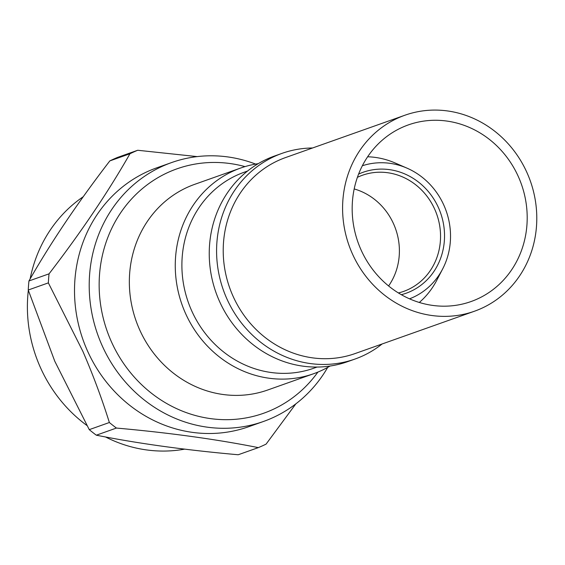 <?xml version="1.0" encoding="UTF-8"?>
<svg xmlns="http://www.w3.org/2000/svg" width="565" height="565" viewBox="0 0 565 565"><rect width="100%" height="100%" fill="white"/><g stroke="black" fill="none" stroke-linecap="round" stroke-linejoin="round"><path stroke-width="0.85" d="M367.638 156.773A82.165 76.014 -109.5 0 1 395.189 163.01L406.948 168.123A70.611 65.328 -109.5 0 1 444.168 205.893A70.611 65.328 -109.5 0 1 442.685 268.884A70.611 65.328 -109.5 0 1 409.533 298.821M362.342 165.764A70.611 65.328 -109.5 0 1 406.948 168.123M358.584 174.119A64.191 59.389 -109.5 0 1 438.758 208.337A64.191 59.389 -109.5 0 1 401.348 294.697M357.405 177.325A61.62 57.016 -109.5 0 1 362.405 175.256A61.62 57.016 -109.5 0 1 435.001 209.876A61.62 57.016 -109.5 0 1 403.601 291.413A61.62 57.016 -109.5 0 1 398.41 292.953M388.6 285.961A61.62 57.016 70.5 0 0 393.847 224.467A61.62 57.016 70.5 0 0 354.191 188.936M442.685 268.884L436.773 280.261A82.165 76.014 -109.5 0 1 419.308 302.466M518.762 177.558A93.719 86.706 -109.5 0 1 471.012 301.555A93.719 86.706 -109.5 0 1 360.611 248.904A93.719 86.706 -109.5 0 1 408.361 124.9A93.719 86.706 -109.5 0 1 518.762 177.558M351.946 252.809A103.988 96.212 -109.5 0 1 404.928 115.225A103.988 96.212 -109.5 0 1 527.428 173.646A103.988 96.212 -109.5 0 1 474.445 311.23A103.988 96.212 -109.5 0 1 351.946 252.809M474.445 311.23L355.074 353.57A103.988 96.212 -109.5 0 1 232.575 295.149A103.988 96.212 -109.5 0 1 285.558 157.564L404.928 115.225M382.088 343.993A109.123 100.958 -109.5 0 1 354.954 359.065A109.123 100.958 -109.5 0 1 226.41 297.755A109.123 100.958 -109.5 0 1 282.006 153.369A109.123 100.958 -109.5 0 1 312.565 147.981M354.954 359.065L347.609 361.664A109.123 100.958 -109.5 0 1 219.065 300.361A109.123 100.958 -109.5 0 1 274.661 155.975L282.006 153.369M317.05 367.059L313.759 368.225A103.988 96.212 -109.5 0 1 191.253 309.804A103.988 96.212 -109.5 0 1 244.235 172.219L247.527 171.047M330.038 366.042A109.123 100.958 -109.5 0 1 313.639 373.719A109.123 100.958 -109.5 0 1 185.087 312.41A109.123 100.958 -109.5 0 1 240.683 168.031A109.123 100.958 -109.5 0 1 258.262 163.652M313.639 373.719L267.725 389.998A109.123 100.958 -109.5 0 1 139.174 328.696A109.123 100.958 -109.5 0 1 194.77 184.31L240.683 168.031M317.89 372.088A129.66 119.964 -109.5 0 1 110.825 340.42A129.66 119.964 -109.5 0 1 125.098 206.642A129.66 119.964 -109.5 0 1 245.012 166.611M327.714 367.37A137.366 127.09 -109.5 0 1 263.389 421.504A137.366 127.09 -109.5 0 1 101.573 344.332A137.366 127.09 -109.5 0 1 171.562 162.579A137.366 127.09 -109.5 0 1 255.613 164.083M263.389 421.504L248.699 426.716A137.366 127.09 -109.5 0 1 86.876 349.537A137.366 127.09 -109.5 0 1 156.865 167.791L171.562 162.579M109.363 422.514C102.004 398.947 93.161 375.202 82.836 351.289L48.357 282.881L28.25 290.014L54.777 361.24L89.256 429.647L109.363 422.514A160.474 148.468 -109.5 0 0 116.425 428.058L96.325 435.191C138.213 443.539 185.511 450.065 238.218 454.754L258.325 447.621C216.437 439.273 169.133 432.755 116.425 428.058M295.841 403.862L266.087 444.118A160.474 148.468 -109.5 0 1 258.325 447.621M96.325 435.191A160.474 148.468 -109.5 0 1 89.256 429.647M184.649 449.147A138.651 128.276 -109.5 0 1 105.507 436.957M86.911 425.48A138.651 128.276 -109.5 0 1 39.882 366.311A138.651 128.276 -109.5 0 1 28.335 290.29M30.115 278.933A138.651 128.276 -109.5 0 1 83.267 196.698M28.25 290.014A160.474 148.468 -109.5 0 1 28.942 280.967L49.049 273.834C81.141 232.109 108.106 192.086 129.943 153.765L109.836 160.898C77.744 202.623 50.779 242.646 28.942 280.967M109.836 160.898A160.474 148.468 -109.5 0 1 117.598 157.395L137.705 150.262L197.192 156.604M129.943 153.765A160.474 148.468 -109.5 0 1 137.705 150.262M48.357 282.881A160.474 148.468 -109.5 0 1 49.049 273.834"/></g></svg>
